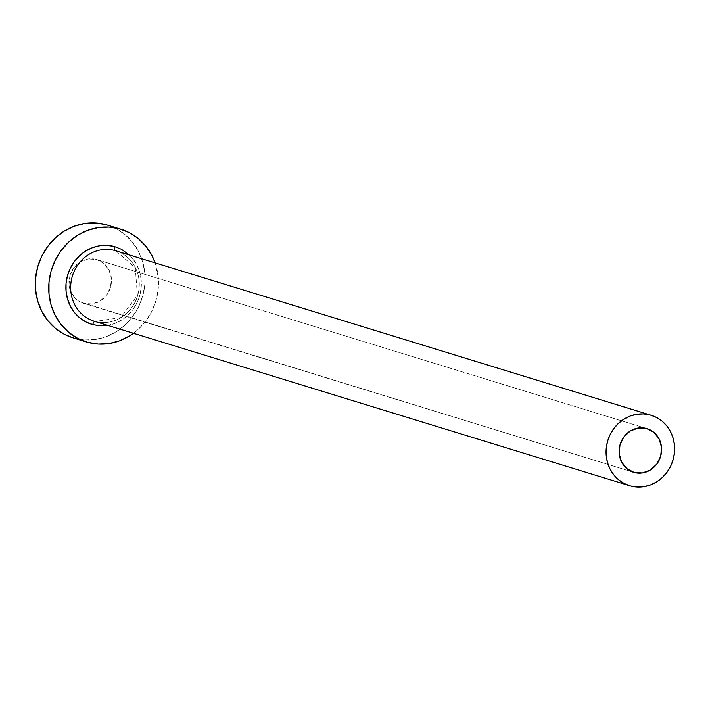 <?xml version="1.0" encoding="UTF-8"?>
<svg xmlns="http://www.w3.org/2000/svg" width="710" height="710" viewBox="0 0 710 710"><rect width="100%" height="100%" fill="white"/><g stroke="black" fill="none" stroke-linecap="round" stroke-linejoin="round"><path stroke-width="0.53" stroke-dasharray="3.55 2.66" d="M84.064 303.445L633.089 472.132L80.203 301.936L76.733 299.638L71.461 293.052L69.039 284.701L69.837 275.862L73.742 267.865L80.15 261.946L88.084 258.99L96.347 259.452A22.835 21.114 107.1 0 0 69.926 275.551A22.835 21.114 107.1 0 0 83.496 303.285A22.835 21.114 107.1 0 0 84.064 303.445A22.835 21.114 107.1 0 0 110.476 287.346A22.835 21.114 107.1 0 0 96.915 259.62A22.835 21.114 107.1 0 0 96.347 259.452L103.669 263.268L108.95 269.853L111.364 278.196L110.565 287.044L106.669 295.032L100.261 300.96L92.327 303.916L84.064 303.445M646.499 428.485L96.347 259.452L646.499 428.485M94.146 321.195A36.84 34.053 107.1 0 0 95.06 321.461A36.84 34.053 107.1 0 0 137.669 295.493A36.84 34.053 107.1 0 0 115.783 250.772L135.29 267.776L137.403 295.413L120.682 317.574L95.042 321.461L630.444 485.959L95.06 321.461A36.84 34.053 107.1 0 0 137.589 295.768A36.84 34.053 107.1 0 0 116.28 250.932M72.89 337.791A58.939 54.492 107.1 0 0 74.355 338.217L87.774 342.335L74.355 338.217A58.939 54.492 107.1 0 0 142.532 296.665A58.939 54.492 107.1 0 0 107.512 225.114M155.099 262.851A58.939 54.492 -72.9 0 1 133.462 333.283L138.512 329.103L146.109 320.627L152.073 310.794L156.173 300.002L158.259 288.65L158.241 277.175L155.099 262.851M129.362 254.943L132.752 258.635L136.87 264.99L139.719 272.134L141.175 279.802L141.184 287.683L139.755 295.493L136.932 302.913L132.832 309.666L127.605 315.497L121.463 320.183L114.638 323.529L107.379 325.42M73.006 337.827L84.907 339.939L95.672 339.416L106.225 336.664L116.156 331.792L125.093 324.985L132.69 316.5L138.654 306.676L142.754 295.875L144.84 284.524L144.822 273.057L142.701 261.91L138.565 251.509L132.575 242.27L124.96 234.531L115.996 228.593L106.056 224.688M114.514 246.547A40.523 37.461 -72.9 0 1 139.755 295.493A40.523 37.461 -72.9 0 1 92.726 324.603M633.648 472.31L83.496 303.285M647.058 428.654L96.915 259.62"/><path stroke-width="1.06" d="M634.216 472.478A22.835 21.114 -72.9 0 1 633.648 472.31A22.835 21.114 -72.9 0 1 620.078 444.584A22.835 21.114 -72.9 0 1 646.499 428.485L653.821 432.301L659.093 438.878L661.516 447.229L660.717 456.068L656.821 464.065L650.413 469.984L642.47 472.94L634.216 472.478L626.886 468.662L621.614 462.086L619.191 453.734L619.99 444.895L623.895 436.898L630.294 430.979L638.237 428.023L646.499 428.485A22.835 21.114 -72.9 0 1 647.058 428.654A22.835 21.114 -72.9 0 1 660.628 456.379A22.835 21.114 -72.9 0 1 634.216 472.478L633.089 472.132L634.216 472.478M107.725 325.366L99.986 325.783L92.726 324.603A3.683 1.402 105.3 0 1 95.06 321.461A3.683 1.402 -74.7 0 0 92.726 324.603A40.523 37.461 -72.9 0 1 67.494 275.658A40.523 37.461 -72.9 0 1 114.514 246.547A3.683 1.402 -74.7 0 0 114.869 250.506A36.84 34.053 107.1 0 0 72.34 276.208A36.84 34.053 107.1 0 0 93.649 321.044M651.177 415.27L115.783 250.772A36.84 34.053 107.1 0 0 114.869 250.506L650.262 415.004A36.84 34.053 -72.9 0 1 651.177 415.27A36.84 34.053 -72.9 0 1 673.053 459.991A36.84 34.053 -72.9 0 1 630.444 485.959A36.84 34.053 -72.9 0 1 629.539 485.693A36.84 34.053 -72.9 0 1 607.653 440.972A36.84 34.053 -72.9 0 1 650.262 415.004L114.869 250.506A36.84 34.053 107.1 0 0 72.26 276.474A36.84 34.053 107.1 0 0 94.146 321.195L629.539 485.693M120.931 229.232L107.512 225.114A58.939 54.492 107.1 0 0 106.056 224.688L119.466 228.806A58.939 54.492 -72.9 0 1 120.931 229.232A58.939 54.492 -72.9 0 1 155.099 262.851L151.984 255.636L145.994 246.388L138.379 238.649L129.415 232.711L119.466 228.806L106.056 224.688A58.939 54.492 107.1 0 0 37.878 266.232A58.939 54.492 107.1 0 0 72.89 337.791L86.309 341.909A58.939 54.492 -72.9 0 1 51.297 270.359A58.939 54.492 -72.9 0 1 119.466 228.806L108.914 227.085L98.157 227.608L87.605 230.359L77.665 235.232L68.728 242.039L61.14 250.523L55.176 260.348L51.067 271.149L48.99 282.5L49.008 293.967L51.12 305.114L55.256 315.515L61.246 324.754L68.87 332.493L77.825 338.43L87.774 342.335A58.939 54.492 -72.9 0 1 86.309 341.909M133.462 333.283A58.939 54.492 -72.9 0 1 87.774 342.335L98.326 344.057L109.091 343.533L119.644 340.782L129.575 335.91L133.462 333.283M92.726 324.603L85.883 321.914L79.733 317.832L74.488 312.515L70.37 306.152L67.53 299.008L66.074 291.348L66.066 283.459L67.494 275.658L70.317 268.238L74.417 261.475L79.635 255.644L85.777 250.967L92.611 247.612L99.861 245.722L107.263 245.367L114.514 246.547L121.357 249.237L129.362 254.943M106.056 224.688L95.495 222.967L84.739 223.49L74.186 226.241L64.255 231.114L55.318 237.921L47.721 246.405L41.757 256.23L37.648 267.022L35.571 278.373L35.589 289.849L37.701 300.996L41.837 311.388L47.827 320.636L55.451 328.375L64.406 334.312L73.006 337.827M650.262 415.004L643.659 413.93L636.932 414.258L630.347 415.971L624.134 419.024L618.552 423.275L613.804 428.574L610.076 434.715L607.511 441.469L606.207 448.56L606.216 455.731L607.538 462.698L610.121 469.195L613.866 474.972L618.632 479.809L624.232 483.519L630.444 485.959L637.047 487.033L643.775 486.705L650.369 484.992L656.572 481.939L662.164 477.688L666.912 472.39L670.639 466.248L673.195 459.494L674.5 452.403L674.491 445.232L673.169 438.265L670.586 431.769L666.841 425.991L662.075 421.154L656.475 417.445L650.262 415.004M114.869 250.506A3.683 1.402 105.3 0 1 114.514 246.547"/></g></svg>
